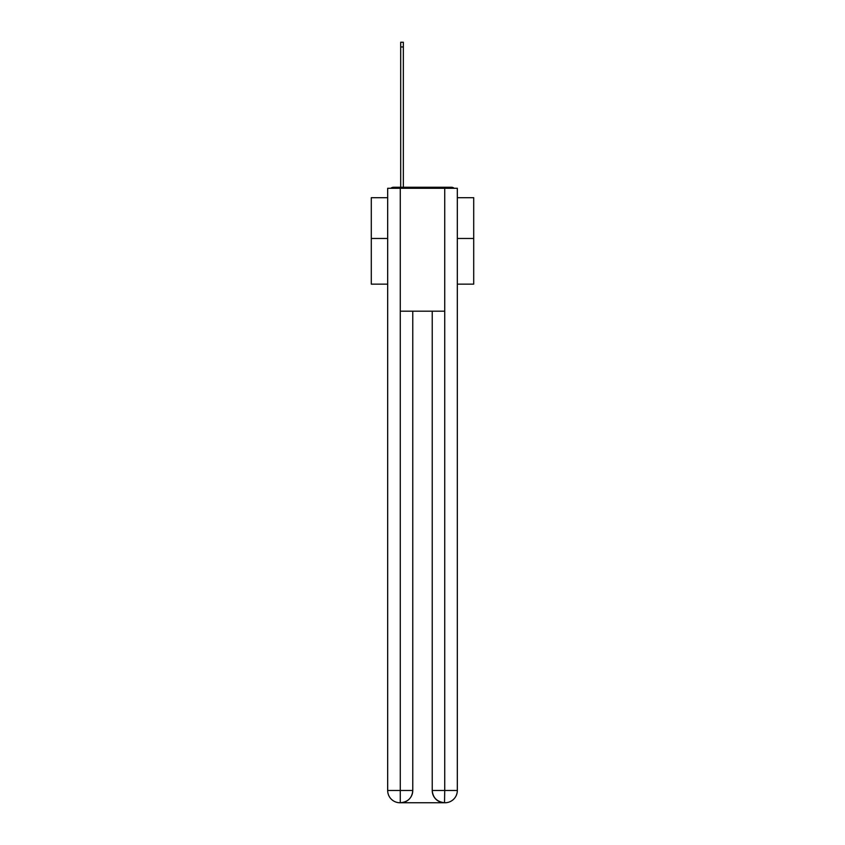 <?xml version="1.0" encoding="UTF-8"?>
<svg xmlns="http://www.w3.org/2000/svg" width="845" height="845" viewBox="0 0 845 845"><rect width="100%" height="100%" fill="white"/><g stroke="black" fill="none" stroke-linecap="round" stroke-linejoin="round"><path stroke-width="1.27" d="M457.325 284.142L473.707 284.142L473.707 197.709L457.325 197.709M387.675 238.47L371.293 238.47L371.293 197.709L387.675 197.709M371.293 238.47L371.293 284.142L387.675 284.142M454.187 188.287A4.098 4.098 0 0 0 451.483 187.263L393.516 187.263A4.098 4.098 0 0 0 390.812 188.287M473.707 238.47L457.325 238.47M393.516 187.263L400.688 187.263L400.688 42.25L403.35 42.25L403.35 187.263L406.519 187.263M438.481 187.263L451.483 187.263M400.276 188.287L400.276 311.182L444.724 311.182L444.724 188.287L387.675 188.287L387.675 790.466A12.284 12.284 0 0 0 399.97 802.75L444.523 802.75A12.284 12.284 0 0 1 432.228 790.466L432.228 311.182L432.228 790.466C432.851 797.701 436.949 801.799 444.523 802.75L444.724 790.466L457.325 790.466A12.284 12.284 0 0 1 445.03 802.75L444.808 802.75M444.724 188.287L457.325 188.287L457.325 790.466M412.772 311.182L412.772 790.466A12.284 12.284 0 0 1 400.477 802.75C408.082 801.958 412.18 797.86 412.772 790.466L412.772 311.182M387.675 790.466A12.284 12.284 0 0 0 399.97 802.75A12.284 12.284 0 0 1 387.675 790.466L400.276 790.466L400.276 802.75M412.772 790.466L400.276 790.466L400.276 311.182M432.228 790.466L444.724 790.466L444.724 311.182M400.688 46.961L403.35 46.961"/></g></svg>
